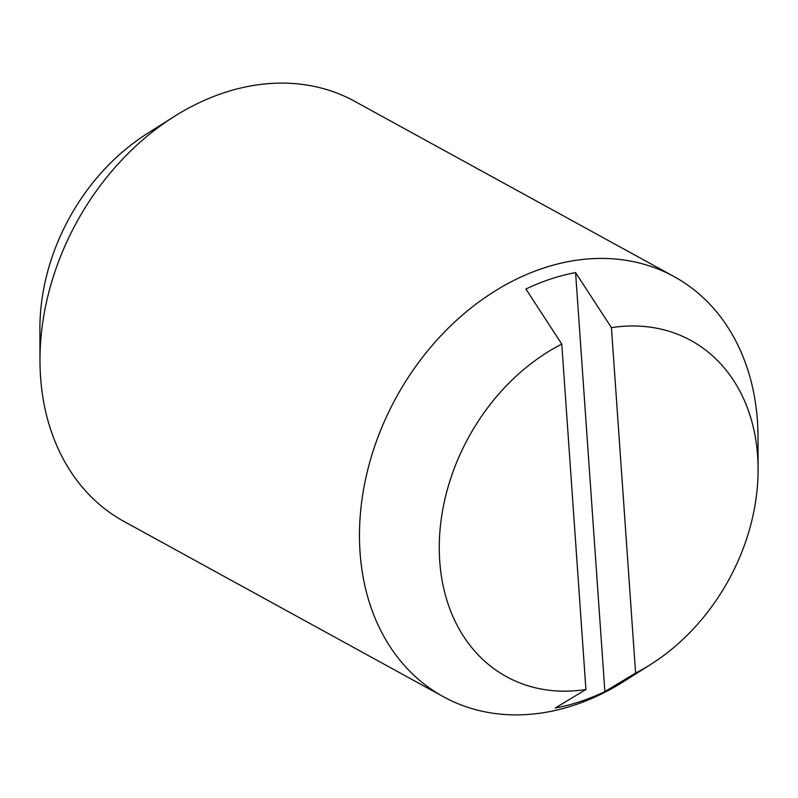 <?xml version="1.0" encoding="UTF-8"?>
<svg xmlns="http://www.w3.org/2000/svg" width="798" height="798" viewBox="0 0 798 798"><rect width="100%" height="100%" fill="white"/><g stroke="black" fill="none" stroke-linecap="round" stroke-linejoin="round"><path stroke-width="1.2" d="M635.597 673.063A191.72 148.318 118.8 0 0 650.949 664.285L624.076 681.302A239.649 185.395 -61.2 0 1 574.031 705.223A239.649 185.395 -61.2 0 1 443.459 696.754A239.649 185.395 -61.2 0 1 360.058 552.415A239.649 185.395 -61.2 0 1 543.468 268.098A239.649 185.395 -61.2 0 1 674.031 276.567A239.649 185.395 -61.2 0 1 757.432 420.905A239.649 185.395 -61.2 0 1 758.02 437.214L758.1 469.015A191.72 148.318 118.8 0 0 757.631 455.967A191.72 148.318 118.8 0 0 611.438 327.649L635.597 673.063L604.884 691.597A231.659 179.221 -61.2 0 1 555.218 708.035L585.922 689.502L561.772 344.088A191.72 148.318 118.8 0 0 439.738 561.184A191.72 148.318 118.8 0 0 585.922 689.502M674.031 276.567L354.541 101.246A239.649 185.395 118.8 0 0 223.969 92.777A239.649 185.395 118.8 0 0 173.924 116.698A239.649 185.395 118.8 0 0 39.98 360.786A239.649 185.395 118.8 0 0 40.568 377.095A239.649 185.395 118.8 0 0 123.969 521.433L443.459 696.754M561.772 344.088L525.922 289.026A231.659 179.221 -61.2 0 1 575.587 272.587L611.438 327.649M575.587 272.587L604.884 691.597M650.949 664.285A191.72 148.318 118.8 0 0 758.1 469.015M39.98 360.786L39.9 328.985A191.72 148.318 -61.2 0 1 147.051 133.715L173.924 116.698"/></g></svg>
